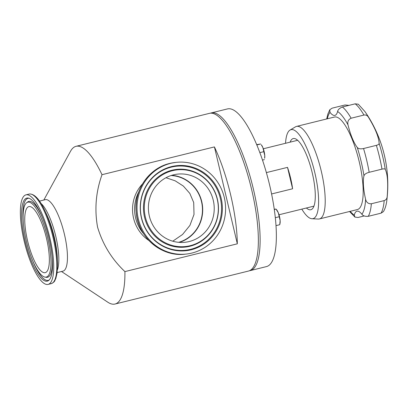 <?xml version="1.0" encoding="UTF-8"?>
<svg xmlns="http://www.w3.org/2000/svg" width="408" height="408" viewBox="0 0 408 408"><rect width="100%" height="100%" fill="white"/><g stroke="black" fill="none" stroke-linecap="round" stroke-linejoin="round"><path stroke-width="0.61" d="M178.633 242.321A34.027 32.655 83.5 0 0 201.511 201.659A34.027 32.655 83.5 0 0 171.085 175.532M165.985 177.725L175.19 180.826L183.35 186.063L189.817 193.407L193.708 202.541L194.014 214.45L189.914 225.42L182.565 234.467L172.757 241.204M138.817 191.786A36.664 35.19 83.5 0 0 135.609 217.949A36.664 35.19 83.5 0 0 143.555 233.682A36.664 35.19 83.5 0 1 138.817 191.786M142.494 183.952A36.664 35.19 83.5 0 0 133.564 218.178A36.664 35.19 83.5 0 0 148.889 240.496M43.824 200.032L70.513 151.286A81.233 22.649 76.1 0 1 76.056 146.314A81.233 22.649 76.1 0 1 76.872 146.166A81.233 22.649 76.1 0 1 102.01 174.695C95.885 191.75 94.396 209.212 97.553 227.078C102.709 244.418 111.828 259.253 124.914 271.595A81.233 22.649 76.1 0 1 115.036 304.031A81.233 22.649 76.1 0 1 114.225 304.174A81.233 22.649 76.1 0 1 107.809 302.211L61.486 271.509M76.056 146.314L209.472 113.342A81.233 22.649 76.1 0 1 210.288 113.194A81.233 22.649 76.1 0 1 251.303 188.2A81.233 22.649 76.1 0 1 248.452 271.06L115.036 304.031M124.914 271.595L237.323 243.816A81.233 22.649 -103.9 0 0 214.419 146.916L102.01 174.695M39.484 201.103L45.303 199.67A36.812 10.266 76.1 0 1 45.67 199.604A36.812 10.266 76.1 0 1 64.255 233.59A36.812 10.266 76.1 0 1 62.965 271.142L57.145 272.58M26.438 194.769A46.124 12.862 76.1 0 1 49.725 237.359A46.124 12.862 76.1 0 1 48.108 284.407A46.124 12.862 76.1 0 1 47.649 284.488A46.124 12.862 76.1 0 1 24.358 241.898A46.124 12.862 76.1 0 1 25.979 194.851A46.124 12.862 76.1 0 1 26.438 194.769M46.874 281.224A42.769 11.924 76.1 0 1 25.102 240.98A42.769 11.924 76.1 0 1 27.209 198.033A42.769 11.924 76.1 0 1 28.29 198.074A42.769 11.924 76.1 0 1 48.618 236.768A42.769 11.924 76.1 0 1 48.649 280.48A42.769 11.924 76.1 0 1 46.874 281.224M28.178 202.128A38.556 10.751 76.1 0 1 47.807 238.41A38.556 10.751 76.1 0 1 45.905 277.129A38.556 10.751 76.1 0 1 44.936 277.093A38.556 10.751 76.1 0 1 26.607 242.209A38.556 10.751 76.1 0 1 26.576 202.802A38.556 10.751 76.1 0 1 28.178 202.128M44.865 272.723A34.027 9.486 76.1 0 1 27.688 241.301A34.027 9.486 76.1 0 1 28.881 206.596A34.027 9.486 76.1 0 1 29.218 206.535A34.027 9.486 76.1 0 1 46.4 237.951A34.027 9.486 76.1 0 1 45.206 272.661A34.027 9.486 76.1 0 1 44.865 272.723M237.323 243.816L214.419 146.916M172.12 166.449A42.769 41.045 83.5 0 0 141.285 217.377A42.769 41.045 83.5 0 0 190.495 249.946A42.769 41.045 83.5 0 0 221.335 199.017A42.769 41.045 83.5 0 0 172.12 166.449M189.593 245.835A38.556 37.001 83.5 0 0 217.393 199.92A38.556 37.001 83.5 0 0 173.028 170.559A38.556 37.001 83.5 0 0 145.228 216.475A38.556 37.001 83.5 0 0 189.593 245.835M173.946 174.731A34.282 32.9 83.5 0 0 148.874 213.731A34.282 32.9 83.5 0 0 185.161 242.26A34.282 32.9 83.5 0 0 188.674 241.664A34.282 32.9 83.5 0 0 213.746 202.664A34.282 32.9 83.5 0 0 177.46 174.134A34.282 32.9 83.5 0 0 173.946 174.731M191.219 253.225A46.124 44.268 83.5 0 0 224.951 200.751A46.124 44.268 83.5 0 0 176.129 162.364A46.124 44.268 83.5 0 0 171.401 163.169A46.124 44.268 83.5 0 0 137.669 215.643A46.124 44.268 83.5 0 0 186.492 254.031A46.124 44.268 83.5 0 0 191.219 253.225M179.341 242.383A34.282 32.9 83.5 0 0 202.485 205.805A34.282 32.9 83.5 0 0 171.758 175.318M249.38 270.754A81.212 22.644 -103.9 0 0 250.221 270.601L266.46 266.592A81.212 22.644 -103.9 0 0 269.652 185.186A81.212 22.644 -103.9 0 0 227.491 108.911L211.257 112.919A81.212 22.644 -103.9 0 0 210.441 113.179M250.221 270.601A81.212 22.644 -103.9 0 0 253.414 189.2A81.212 22.644 -103.9 0 0 211.257 112.919M275.992 225.629L279.745 224.701L280.138 220.555A8.027 2.239 -103.9 0 0 278.292 212.746L280.138 220.555A8.027 2.239 -103.9 0 1 280.031 223.339L279.745 224.701M274.242 209.238L276.053 209.08L278.292 212.746A8.027 2.239 76.1 0 0 276.7 209.865L276.048 209.069L274.283 209.518M275.303 217.704L279.194 216.745M264.649 158.258A8.027 2.239 -103.9 0 0 264.756 155.479L264.649 158.258M262.497 160.084L264.364 159.62M263.813 151.664L264.756 155.479A8.027 2.239 -103.9 0 0 262.91 147.671A8.027 2.239 -103.9 0 0 261.319 144.784L262.91 147.671L263.813 151.664L259.86 152.643M256.698 144.636L260.671 144.004L256.831 144.952M266.378 172.599L287.512 167.372A33.915 9.455 76.1 0 1 292.613 188.766L271.585 193.963M292.613 188.766L287.512 167.372M371.351 203.765L384.173 200.598C385.983 199.986 386.983 198.681 387.172 196.687C388.258 183.524 387.625 174.42 385.28 169.381C384.912 168.779 383.816 168.698 381.99 169.136L369.169 172.304C366.139 173.119 364.405 174.303 363.967 175.853A27.499 7.665 -103.9 0 0 365.588 199.216C366.353 202.409 368.271 203.924 371.351 203.765A59.124 16.483 76.1 0 1 368.251 216.327C365.15 216.571 363.023 215.873 361.881 214.231A27.499 7.665 -103.9 0 0 356.975 211.201A27.499 7.665 -103.9 0 0 354.277 215.087L354.935 217.087L358.015 217.484L364.222 215.949M387.172 196.687A56.559 15.769 76.1 0 1 386.855 200.165A128.326 128.326 0 0 0 364.971 111.608A56.559 15.769 76.1 0 1 368.358 117.096C367.307 115.423 365.838 114.74 363.946 115.051L351.13 118.218C348.315 119.498 347.279 121.732 348.024 124.914A27.499 7.665 -103.9 0 0 357.245 147.421C358.372 148.803 360.473 149.17 363.548 148.522A59.124 16.483 76.1 0 1 369.169 172.304M285.549 143.285A45.834 12.781 76.1 0 1 290.037 130.06L295.509 126.832A47.66 13.291 76.1 0 1 296.54 126.409A47.66 13.291 76.1 0 1 297.019 126.322A47.66 13.291 76.1 0 1 321.081 170.33A47.66 13.291 76.1 0 1 319.408 218.943A47.66 13.291 76.1 0 1 318.934 219.03A47.66 13.291 76.1 0 1 318.296 219.05L311.952 218.739A45.834 12.781 76.1 0 1 301.818 209.131M296.54 126.409L334.504 117.025A47.66 13.291 76.1 0 1 334.978 116.938A47.66 13.291 76.1 0 1 359.04 160.946A47.66 13.291 76.1 0 1 357.372 209.564L319.408 218.943M290.037 130.06A45.834 12.781 76.1 0 1 291.49 129.571A45.834 12.781 76.1 0 1 314.823 172.696A45.834 12.781 76.1 0 1 312.564 218.719A45.834 12.781 76.1 0 1 311.952 218.739M290.119 142.152A36.664 10.226 76.1 0 1 293.23 138.552A36.664 10.226 76.1 0 1 293.597 138.485A36.664 10.226 76.1 0 1 312.11 172.339A36.664 10.226 76.1 0 1 310.825 209.738A36.664 10.226 76.1 0 1 310.457 209.804A36.664 10.226 76.1 0 1 306.393 208.004M386.855 200.165C386.345 204.791 385.203 208.605 383.433 211.604L381.067 213.16L368.251 216.327M363.548 148.522L376.365 145.35C378.18 144.881 379.103 144.228 379.139 143.397C378.803 137.068 375.212 128.301 368.358 117.096M349.013 105.361L344.984 104.983L332.168 108.151L329.802 109.706L329.99 112.358A27.499 7.665 -103.9 0 0 334.897 115.388A27.499 7.665 -103.9 0 0 337.595 111.501C337.926 109.696 339.527 108.191 342.404 106.993A59.124 16.483 76.1 0 1 351.13 118.218M342.404 106.993L355.225 103.826L358.3 104.224L364.971 111.608M40.999 203.424A36.812 10.266 76.1 0 1 55.478 235.074A36.812 10.266 76.1 0 1 57.406 269.826M43.901 208.702A45.4 12.658 76.1 0 1 44.35 209.62L46.252 213.557A38.306 10.679 76.1 0 1 57.339 258.412L57.487 262.778A45.4 12.658 76.1 0 0 44.35 209.62C39.418 199.216 34.527 194.004 29.677 193.979L29.085 194.081A46.124 12.862 76.1 0 1 29.549 193.999A46.124 12.862 76.1 0 1 52.836 236.589A46.124 12.862 76.1 0 1 51.219 283.637C55.381 281.668 54.493 280.73 55.83 278.47L57.089 273.018L57.487 262.778M49.139 280.036A42.248 11.781 76.1 0 1 47.894 280.434A42.248 11.781 76.1 0 1 32.696 260.732M23.368 222.977A42.248 11.781 76.1 0 1 28.468 198.257A42.248 11.781 76.1 0 1 28.922 198.237M52.045 256.209A39.076 10.894 76.1 0 1 47.165 277.348A39.076 10.894 76.1 0 1 46.181 277.312L44.936 277.093M26.576 202.802L27.576 202.021A39.076 10.894 76.1 0 1 29.198 201.343A39.076 10.894 76.1 0 1 42.595 217.969M171.89 166.994A42.248 40.545 83.5 0 0 141.428 217.306A42.248 40.545 83.5 0 0 190.046 249.477A42.248 40.545 83.5 0 0 220.509 199.165A42.248 40.545 83.5 0 0 171.89 166.994M172.574 170.09A39.076 37.5 83.5 0 0 144.396 216.623A39.076 37.5 83.5 0 0 189.363 246.381A39.076 37.5 83.5 0 0 217.535 199.849A39.076 37.5 83.5 0 0 172.574 170.09M175.165 162.476A46.124 44.268 83.5 0 0 170.437 163.282A46.124 44.268 83.5 0 0 136.706 215.756A46.124 44.268 83.5 0 0 185.528 254.138C161.604 257.519 137.69 237.063 136.19 211.997C133.829 189.761 149.354 167.642 170.427 163.282L176.129 162.364M379.139 143.397A56.559 15.769 76.1 0 1 382.653 156.335A56.559 15.769 76.1 0 1 385.28 169.381M361.881 214.231A54.539 15.208 -103.9 0 0 365.588 199.216M384.173 200.598A59.124 16.483 76.1 0 1 381.067 213.16M376.365 145.35A59.124 16.483 76.1 0 1 381.99 169.136M329.99 112.358A54.539 15.208 -103.9 0 0 327.323 118.799M350.192 211.339A54.539 15.208 -103.9 0 0 354.277 215.087M355.225 103.826A59.124 16.483 76.1 0 1 363.946 115.051M348.024 124.914A54.539 15.208 -103.9 0 0 337.595 111.501M363.967 175.853A54.539 15.208 -103.9 0 0 357.245 147.421M48.108 284.407L51.219 283.637M25.979 194.851L29.085 194.081M185.528 254.138L186.492 254.031M279.016 214.766L313.936 206.137M263.328 148.772L297.661 140.291M329.802 109.706L327.874 114L326.691 118.957M349.559 211.492L354.935 217.087"/></g></svg>
